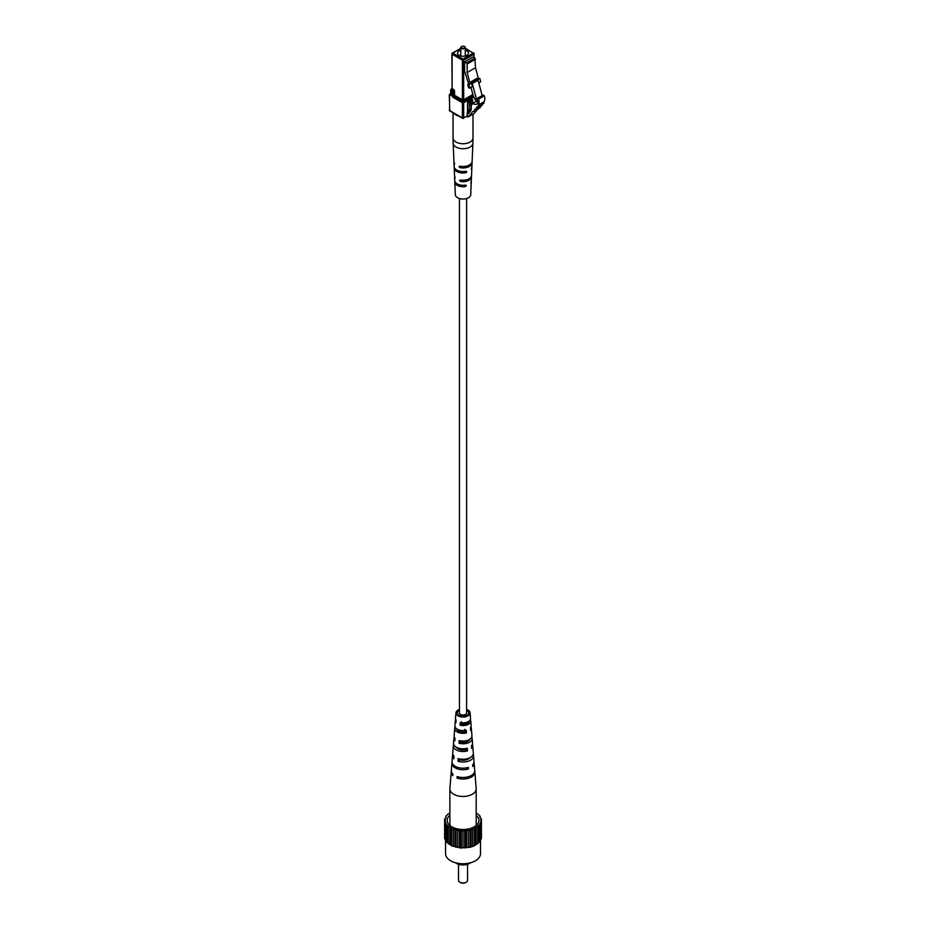 <?xml version="1.0" encoding="UTF-8"?>
<svg xmlns="http://www.w3.org/2000/svg" width="929" height="929" viewBox="0 0 929 929"><rect width="100%" height="100%" fill="white"/><g stroke="black" fill="none" stroke-linecap="round" stroke-linejoin="round"><path stroke-width="1.39" d="M459.46 198.504L459.46 712.961A3.577 2.067 0 0 0 460.505 714.413A3.577 2.067 0 0 0 464.395 714.865A3.577 2.067 0 0 0 466.602 712.961L466.602 198.504M467.392 116.729L467.194 112.862L468.228 113.895L470.295 111.457A9.069 5.237 -120 0 0 471.177 106.231L472.025 103.769L476.159 104.42A8.663 5.005 -120 0 0 476.426 104.28A8.663 5.005 -120 0 0 477.901 102.399A3.774 2.183 -120 0 0 477.32 98.369L478.598 99.101A8.5 4.912 60 0 1 478.191 105.116A2.88 1.661 60 0 1 477.645 107.021A2.88 1.661 60 0 1 476.565 107.044L476.391 107.253A2.88 1.661 60 0 1 475.845 109.157A2.88 1.661 60 0 1 474.765 109.192L474.591 109.401A2.88 1.661 60 0 1 474.045 111.306A2.88 1.661 60 0 1 472.966 111.329L468.46 116.682A1.812 1.045 60 0 1 468.297 116.822A1.812 1.045 60 0 1 467.392 116.729M470.713 110.83L467.194 112.862M470.608 111.015L467.299 112.932M478.598 99.101L484.369 95.78L483.092 95.037L477.32 98.369M484.369 95.78A8.5 4.912 60 0 1 483.963 101.784L478.191 105.116M483.963 101.784A2.88 1.661 60 0 1 483.417 103.688L477.645 107.021M482.221 104.385A2.88 1.661 60 0 1 481.617 105.825L475.845 109.157M480.409 106.521A2.88 1.661 60 0 1 479.817 107.973L474.045 111.306M477.75 109.157L474.231 113.35A1.812 1.045 60 0 1 474.069 113.489A1.812 1.045 60 0 1 473.86 113.559M460.761 50.259A5.446 3.147 0 0 0 459.181 50.898A5.446 3.147 0 0 0 457.591 53.116A5.446 3.147 0 0 0 460.947 56.019A5.446 3.147 0 0 0 466.881 55.334A5.446 3.147 0 0 0 468.471 53.116A5.446 3.147 0 0 0 465.301 50.259M464.454 46.543A2.264 1.312 180 0 1 464.628 46.636A2.264 1.312 180 0 1 465.301 47.565A2.264 1.312 180 0 1 464.628 48.482A2.264 1.312 180 0 1 462.166 48.772A2.264 1.312 180 0 1 460.761 47.565A2.264 1.312 180 0 1 461.423 46.636L461.748 46.45A1.812 1.045 0 0 0 461.748 47.936A1.812 1.045 0 0 0 464.314 47.936A1.812 1.045 0 0 0 464.314 46.45A1.812 1.045 0 0 0 461.748 46.45L461.423 46.636M478.18 100.878L476.6 101.784L473.488 96.755L470.98 87.384M477.982 99.833L476.6 101.784M477.541 98.753L476.519 99.345L477.68 100.007M478.075 80.219L472.304 83.552L471.096 81.717L476.867 78.384L478.075 80.219L482.174 95.571M472.304 83.552L476.519 99.345M468.948 84.771L469.83 88.058L468.622 87.872L467.74 84.574L470.225 84.028L467.74 84.574M469.83 88.058L472.385 86.571L471.096 81.717M478.795 82.878L480.723 81.764L479.852 78.466L478.563 79.209L475.509 67.724L467.171 72.532L470.225 84.028M478.365 78.442L479.852 78.466M468.622 84.075L464.628 71.069L464.628 61.813L466.521 62.905L474.858 58.097L475.509 67.724M475.509 59.212L467.171 64.02L467.171 72.532M467.171 64.02L466.521 62.905M464.628 61.813L472.966 57.006L474.858 58.097M454.049 162.11A9.046 5.226 0 0 0 453.991 162.842L454.142 166.546A8.895 5.133 -0 0 0 456.743 170.053A8.895 5.133 -0 0 0 465.917 171.273L466.811 171.784L465.87 172.724A8.825 5.098 180 0 1 456.789 171.505A8.825 5.098 180 0 1 454.2 168.021L454.513 175.43A8.512 4.912 180 0 0 454.931 176.835L454.978 178.287A8.454 4.877 0 0 1 454.571 176.905A8.454 4.877 0 0 1 454.641 176.173M453.991 162.842A9.046 5.226 0 0 0 454.513 164.491L454.467 163.028A9.104 5.26 180 0 1 453.921 161.367L453.166 143.171A9.871 5.702 180 0 0 456.046 147.061A9.871 5.702 180 0 0 466.695 148.326A9.871 5.702 180 0 0 472.896 143.171L472.129 161.367A9.104 5.26 180 0 1 459.925 166.175L459.042 166.686L459.925 166.175M454.571 176.905L454.734 180.609A8.303 4.796 0 0 0 457.161 183.884A8.303 4.796 0 0 0 465.452 185.08L466.358 185.603L465.406 186.532A8.233 4.761 180 0 1 457.207 185.335A8.233 4.761 180 0 1 454.792 182.084L455.326 194.672A7.711 4.448 0 0 0 457.579 197.714A7.711 4.448 0 0 0 465.893 198.701A7.711 4.448 0 0 0 470.736 194.672L471.258 182.084A8.233 4.761 180 0 1 470.922 183.338L470.968 181.887A8.303 4.796 0 0 0 471.328 180.609L471.479 176.905A8.454 4.877 0 0 0 471.409 176.173M454.792 182.084A8.233 4.761 180 0 1 454.862 181.352M454.2 168.021A8.825 5.098 180 0 1 454.269 167.29M471.2 181.352A8.233 4.761 180 0 1 471.258 182.084M471.793 167.29A8.825 5.098 180 0 1 471.851 168.021A8.825 5.098 180 0 1 471.386 169.542L471.433 168.091A8.895 5.133 0 0 0 471.92 166.546L472.071 162.842A9.046 5.226 0 0 0 472.013 162.11M465.917 171.273L466.811 171.784M465.452 185.08L466.358 185.603M471.851 168.021L471.549 175.43A8.512 4.912 180 0 1 460.389 179.982L459.483 180.505L460.389 179.982M462.537 180.214L460.436 181.434A8.454 4.877 0 0 0 471.479 176.905M460.436 181.434L459.483 180.505M461.992 166.465L459.971 167.638A9.046 5.226 0 0 0 472.071 162.842M459.971 167.638L459.042 166.686M459.553 116.276A9.975 5.76 180 0 1 453.677 112.885M465.406 186.532L463.304 185.324A5.806 3.344 180 0 1 461.446 185.196M458.496 864.284L458.496 880.332A4.54 2.613 -0 0 0 459.82 882.178A4.54 2.613 -0 0 0 466.23 882.178L465.592 882.55A3.623 2.09 180 0 1 460.459 882.55A3.623 2.09 180 0 1 460.18 882.364M470.515 862.774A9.302 5.365 180 0 1 469.598 863.389A9.302 5.365 180 0 1 455.547 862.774M449.88 815.209A15.874 9.162 -0 0 0 447.685 822.699A15.874 9.162 -0 0 0 458.914 829.191A15.874 9.162 -0 0 0 474.254 826.822A15.874 9.162 -0 0 0 478.365 822.699A15.874 9.162 -0 0 0 476.182 815.209M480.49 839.41L480.49 853.67A17.465 10.08 180 0 1 475.369 860.8A17.465 10.08 180 0 1 456.348 862.983A17.465 10.08 180 0 1 445.572 853.67L445.572 839.41M449.88 813.49L448.312 813.827L445.885 816.243L445.711 818.205L444.631 818.948L445.339 819.819L444.631 821.735L446.175 823.489L445.885 841.477L451.738 845.878L460.61 847.991L470.132 847.271L474.324 845.878L480.165 841.477L479.875 823.489L481.419 821.735L480.711 820.864L481.419 818.948L479.875 817.195L480.165 816.243L477.75 813.827L476.182 813.49M444.631 818.948L444.631 838.771L445.885 839.897M480.165 839.897L481.419 838.771L481.419 818.948M445.885 824.441L451.738 828.842L460.61 830.956L470.132 830.236L474.324 828.842L480.165 824.441M477.75 843.892L477.75 826.868M476.171 827.193L476.171 844.229M474.893 827.936L474.893 844.96M474.324 828.842L474.324 845.878M477.889 825.904L477.889 842.94M472.652 828.923L472.652 845.959M478.795 824.998L478.795 842.022M480.351 822.479L480.351 839.514M480.711 819.819L480.711 820.864M480.165 817.822L480.165 816.243M445.885 817.822L445.885 816.243M445.339 819.819L445.339 820.864M445.711 822.479L445.711 839.514M448.312 843.892L448.312 826.868M448.161 825.904L448.161 842.94M447.255 824.998L447.255 842.022M451.738 845.878L451.738 828.842M451.169 827.936L451.169 844.96M449.88 827.193L449.88 844.229M455.93 847.271L455.93 830.236M454.966 829.446L454.966 846.482M453.398 828.923L453.398 845.959M460.61 847.991L460.61 830.956M459.332 830.34L459.332 847.376M457.579 830.073L457.579 847.109M465.452 847.991L465.452 830.956M463.931 830.549L463.931 847.585M462.119 830.549L462.119 847.585M470.132 847.271L470.132 830.236M468.483 830.073L468.483 847.109M466.73 830.34L466.73 847.376M471.084 829.446L471.084 846.482M465.592 882.55L466.23 882.178A4.54 2.613 -0 0 0 467.566 880.332L467.566 864.284M451.355 771.151A11.822 6.828 0 0 0 451.227 771.894L449.891 788.512A13.157 7.595 0 0 0 449.88 788.872A13.157 7.595 0 0 0 453.724 794.237A13.157 7.595 0 0 0 472.327 794.237A13.157 7.595 0 0 0 476.182 788.872A13.157 7.595 0 0 0 476.171 788.512L474.835 771.894A11.822 6.828 0 0 0 474.707 771.151M462.027 732.122A6.654 3.844 180 0 1 464.035 732.122M459.681 749.517A7.397 4.273 180 0 1 465.429 749.285M459.809 715.655A5.911 3.414 180 0 1 464.558 715.225L464.593 716.108M467.508 723.424A6.224 3.588 0 0 0 467.426 723.377A6.224 3.588 0 0 0 465.487 722.623M468.483 740.819A6.967 4.018 0 0 0 467.961 740.483A6.967 4.018 0 0 0 467.659 740.32M460.819 742.039A7.084 4.088 180 0 1 465.626 742.108M465.684 759.074A7.827 4.517 180 0 1 467.217 759.504M465.406 748.635L465.452 749.761A7.084 4.088 180 0 1 458.02 748.809A7.084 4.088 180 0 1 456.313 747.206A9.511 5.493 0 0 0 467.287 748.228L467.45 750.911A9.708 5.609 180 0 1 456.162 749.877A9.708 5.609 180 0 1 453.329 745.662A9.708 5.609 180 0 1 453.7 744.361M464.767 729.37L464.86 732.017A6.329 3.658 180 0 1 458.554 731.1A6.329 3.658 180 0 1 456.72 728.87M459.46 710.418A5.667 3.275 0 0 0 457.358 712.88A5.667 3.275 0 0 0 459.019 715.272A5.667 3.275 0 0 0 465.266 715.969A5.667 3.275 0 0 0 468.692 712.88A5.667 3.275 0 0 0 467.032 710.65A5.667 3.275 0 0 0 466.602 710.418M454.304 736.976A9.116 5.26 0 0 0 453.921 738.265A9.116 5.26 0 0 0 454.838 740.831L455.001 738.149A8.907 5.144 180 0 1 454.13 735.675L454.722 728.29A8.315 4.808 180 0 1 455.129 727.001M451.227 771.894A11.822 6.828 0 0 0 452.853 775.669L452.934 774.147A11.694 6.758 180 0 1 451.343 770.408L451.935 763.023A11.102 6.41 180 0 1 452.063 762.279M464.546 749.912A10.509 6.073 0 0 0 461.516 749.912M452.876 754.336A10.509 6.073 0 0 0 452.528 755.637A10.509 6.073 0 0 0 453.805 758.83L453.956 756.148A10.3 5.946 180 0 1 452.737 753.047L453.329 745.662M455.756 719.603A7.722 4.459 0 0 0 455.315 720.904A7.722 4.459 0 0 0 455.895 722.82L456.058 720.138A7.525 4.343 180 0 1 455.512 718.314L455.965 712.775A7.072 4.088 180 0 1 459.46 709.431M466.602 709.431A7.072 4.088 180 0 1 468.03 710.07A7.072 4.088 180 0 1 470.097 712.775A7.072 4.088 180 0 1 465.882 716.7A7.072 4.088 180 0 1 458.02 715.853A7.072 4.088 180 0 1 455.965 712.775M461.423 723.796A8.315 4.808 180 0 1 466.184 724.063M466.451 740.668A9.708 5.609 180 0 1 468.053 741.121M452.528 755.637L452.051 761.548A10.985 6.34 0 0 0 455.256 766.32A10.985 6.34 0 0 0 468.39 767.377L468.471 768.91A11.102 6.41 180 0 1 455.175 767.853A11.102 6.41 180 0 1 451.935 763.023M453.921 738.265L453.538 743.072A9.511 5.493 0 0 0 456.302 747.206M455.315 720.904L454.92 725.7A8.117 4.68 0 0 0 457.289 729.23A8.117 4.68 0 0 0 466.242 730.217L466.404 732.9A8.315 4.808 180 0 1 457.149 731.913A8.315 4.808 180 0 1 454.722 728.29M473.987 762.279A11.102 6.41 180 0 1 474.127 763.023A11.102 6.41 180 0 1 472.71 766.46L472.617 764.927A10.985 6.34 0 0 0 473.999 761.548L473.535 755.637A10.509 6.073 0 0 0 473.186 754.336M472.362 744.361A9.708 5.609 180 0 1 472.733 745.662A9.708 5.609 180 0 1 471.677 748.46L471.526 745.79A9.511 5.493 0 0 0 472.524 743.072L472.141 738.265A9.116 5.26 0 0 0 471.746 736.976M470.922 727.001A8.315 4.808 180 0 1 471.34 728.29A8.315 4.808 180 0 1 470.631 730.461L470.48 727.779A8.117 4.68 0 0 0 471.131 725.7L470.748 720.904A7.722 4.459 0 0 0 470.306 719.603M474.127 763.023L474.719 770.408A11.694 6.758 180 0 1 469.075 776.505A11.694 6.758 180 0 1 457.103 776.551L457.022 778.084A11.822 6.828 0 0 0 469.122 778.049A11.822 6.828 0 0 0 474.835 771.894M472.733 745.662L473.325 753.047A10.3 5.946 180 0 1 468.506 758.354A10.3 5.946 180 0 1 458.125 758.552L457.974 761.234A10.509 6.073 0 0 0 468.599 761.06A10.509 6.073 0 0 0 473.535 755.637M471.34 728.29L471.932 735.675A8.907 5.144 180 0 1 459.17 740.552L459.007 743.235A9.116 5.26 0 0 0 472.141 738.265M470.097 712.775L470.538 718.314A7.525 4.343 180 0 1 460.227 722.541L460.064 725.224A7.722 4.459 0 0 0 470.748 720.904M460.261 759.051L460.227 759.934A7.502 4.331 0 0 0 469.76 757.82M460.854 740.912L460.807 742.201A6.758 3.902 0 0 0 469.621 739.379M461.492 721.81L461.399 724.446A6.015 3.472 0 0 0 469.04 721.113M457.022 778.084L458.845 777.027M457.974 761.234L460.227 759.934M459.007 743.235L460.807 742.201M460.064 725.224L461.399 724.446M466.613 767.83L468.471 768.91M465.452 749.761L467.45 750.911M464.86 732.017L466.404 732.9M469.017 112.978L467.81 113.675M474.231 113.35L468.46 116.682M473.929 57.563L473.929 54.23L463.676 60.153L463.676 99.775L462.387 99.775L461.748 100.878A1.812 1.045 0 0 0 464.314 100.878L462.387 102.736L453.282 97.475A1.812 1.045 -120 0 1 451.993 95.257L451.993 91.472L450.844 90.81L450.844 94.584L450.577 90.438L452.121 88.592L453.282 89.254A1.812 1.045 -120 0 1 454.56 91.472L454.56 95.257L462.387 99.775L462.387 60.153L452.121 54.23L452.121 88.592L451.866 53.859L452.771 53.116L463.025 59.038L473.291 53.116L465.301 48.505M453.282 97.475L453.921 96.361L453.282 95.257L454.56 95.257L453.921 96.361L463.025 101.621L463.676 102.736L463.676 117.913L467.194 115.881M450.577 94.003L449.555 95.327A1.812 1.045 -120 0 0 450.844 94.584M450.588 94.293L449.555 95.327L449.555 110.505L462.387 117.913L462.387 102.736L463.676 102.736L473.662 96.964M467.519 112.676L467.519 103.107A1.812 1.045 120 0 1 468.797 100.878L471.177 99.728M472.652 103.409L472.652 100.146A1.812 1.045 120 0 0 471.363 99.403M477.204 78.988L471.421 82.321M471.978 82.936L477.75 79.604M460.761 48.505L452.318 53.069A0.906 0.906 0 0 0 451.866 53.859L460.761 48.192M473.209 95.745L464.314 100.878L463.676 99.775L472.873 94.456M471.363 104.501L470.991 99.926M470.724 100.077L471.166 109.645M470.678 110.853L467.786 111.84M467.786 110.354L469.447 109.401L469.447 100.82M467.624 102.445L467.519 103.107M471.235 99.775L472.652 100.146M471.177 99.821L467.786 102.736L467.705 112.572M469.447 109.401L470.086 110.505L470.724 109.401L469.447 109.401M454.56 91.472L453.282 91.472L452.644 90.368L453.282 89.254M451.993 95.257L453.282 95.257L453.282 91.472L451.993 91.472L452.644 90.368L451.482 89.695L450.577 90.438A0.906 0.906 0 0 1 451.029 89.648L451.866 88.22M450.577 93.69L449.752 94.177A0.906 0.906 0 0 0 449.299 94.955L449.752 110.923L462.572 118.331L467.194 116.183M462.387 117.913L462.572 118.331A0.906 0.906 0 0 0 463.478 118.331L462.387 117.913M462.387 60.153L463.025 59.038L463.676 60.153L462.387 60.153M465.301 48.192L474.196 53.859A0.906 0.906 0 0 0 473.744 53.069L474.196 57.714M453.166 143.171L453.05 137.968A9.975 5.76 0 0 0 455.976 142.044A9.975 5.76 0 0 0 470.086 142.044A9.975 5.76 0 0 0 473 137.968L473 114.093M465.87 172.724L463.803 171.54M476.356 101.273L472.025 103.769M474.069 113.489L468.297 116.822M465.301 47.565L465.301 55.972M460.761 47.565L460.761 55.972M449.299 110.133A0.906 0.906 0 0 0 449.752 110.923M453.05 137.968L453.05 112.827M473 137.968L472.896 143.171M460.459 882.55L459.82 882.178M449.88 788.872L449.88 825.475M476.182 788.872L476.182 825.475"/></g></svg>
